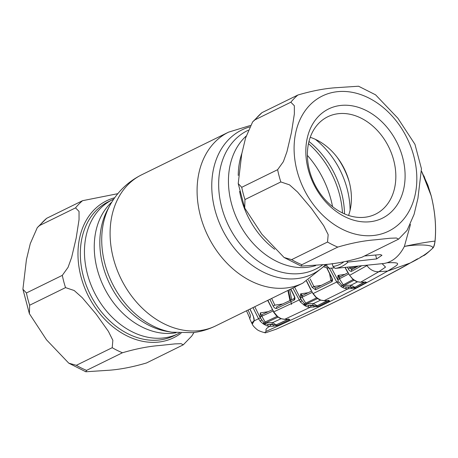<?xml version="1.0" encoding="UTF-8"?>
<svg xmlns="http://www.w3.org/2000/svg" width="458" height="458" viewBox="0 0 458 458"><rect width="100%" height="100%" fill="white"/><g stroke="black" fill="none" stroke-linecap="round" stroke-linejoin="round"><path stroke-width="0.69" d="M113.75 199.104L108.283 201.783A74.608 57.027 63.9 0 0 86.15 285.031A74.608 57.027 63.9 0 0 159.831 339.939A74.608 57.027 63.9 0 0 174.029 335.743L178.151 333.716A74.608 57.027 -116.1 0 1 163.953 337.918A74.608 57.027 -116.1 0 1 90.272 283.01A74.608 57.027 -116.1 0 1 112.41 199.762A74.608 57.027 63.9 0 0 90.272 283.01A74.608 57.027 63.9 0 0 163.953 337.918A74.608 57.027 63.9 0 0 178.151 333.716L179.49 333.058M241.87 153.31A74.608 57.027 63.9 0 0 238.24 175.454A74.608 57.027 -116.1 0 1 241.87 153.31M239.614 191.364A74.608 57.027 63.9 0 0 274.68 249.295A74.608 57.027 -116.1 0 1 239.614 191.364M374.97 239.837L390.17 238.229L396.428 238.011L398.586 239.145L361.791 257.31C348.189 261.3 335.788 263.716 324.585 264.564L301.129 266.109L301.879 264.701L337.764 247.091C351.372 243.101 363.772 240.685 374.97 239.837M398.586 239.145L407.048 230.397L414.078 214.361L417.925 198.394L421.452 168.762L414.942 144.287L397.825 118.164L375.577 94.829L358.54 86.224L335.079 87.77C323.886 88.612 311.486 91.033 297.872 95.024L261.987 112.634L252.621 121.931L254.963 119.824L290.847 102.214L294.345 105.752L294.357 113.95L291.477 132.425L286.943 151.735L283.37 161.668L277.622 169.689L241.738 187.305L238.212 183.572L241.744 153.928L245.602 137.921L252.616 121.931M370.699 221.672A60.885 46.533 -116.1 0 1 308.217 169.414A60.885 46.533 -116.1 0 1 340.225 105.506A60.885 46.533 -116.1 0 1 402.714 157.758A60.885 46.533 -116.1 0 1 370.699 221.672M365.192 217.218A54.239 41.455 -116.1 0 1 311.629 177.303A54.239 41.455 -116.1 0 1 327.722 116.779A54.239 41.455 -116.1 0 1 338.044 113.727A54.239 41.455 -116.1 0 1 391.607 153.648A54.239 41.455 -116.1 0 1 375.514 214.167A54.239 41.455 -116.1 0 1 365.192 217.218M280.84 181.941L244.956 199.556L244.721 208.041L261.844 234.181L284.086 257.499L291.643 259.64L327.527 242.03L328.168 234.639L323.697 225.697L311.451 208.453L297.568 192.051L289.508 184.849L280.84 181.941A88.554 67.687 -116.1 0 1 277.622 169.689M337.185 157.34A65.752 50.254 -116.1 0 1 349.225 181.866M310.232 137.308A54.239 41.455 -116.1 0 1 348.578 215.443M109.279 370.23L85.818 371.776L86.573 370.373L122.458 352.757C136.06 348.773 148.461 346.351 159.665 345.504L174.859 343.895L181.116 343.677L183.28 344.817L146.486 362.976C132.877 366.967 120.477 369.383 109.279 370.23M76.331 365.312L68.774 363.171L46.533 339.847L29.409 313.713L29.644 305.223L65.528 287.613L74.196 290.515L82.263 297.717L96.146 314.125L108.391 331.363L112.857 340.305L112.216 347.696L76.331 365.312A88.554 67.687 63.9 0 0 86.573 370.373M26.427 292.971L22.9 289.238L26.432 259.594L30.291 243.587L37.31 227.597L39.651 225.491L75.536 207.88L79.039 211.419L79.045 219.622L76.171 238.091L71.631 257.402L68.065 267.335L62.317 275.361L26.427 292.971A88.554 67.687 63.9 0 0 29.644 305.223M117.815 193.677L82.56 200.69L46.676 218.3L37.31 227.597M183.28 344.817L191.736 336.069L193.992 332.514M289.662 289.593L291.706 299.698M271.657 298.433L274.874 305.154L282.649 303.992M289.925 300.54L287.905 290.458M277.233 306.597A1.328 1.099 64.7 0 0 276.993 306.671L294.523 298.381L294.196 295.759C295.198 297.86 295.21 299.297 294.236 300.076L276.609 308.423C275.384 308.721 274.233 307.919 273.145 306.03L274.874 305.154M290.864 289.004L294.196 295.759M294.54 298.353A1.328 1.116 64.5 0 0 294.236 300.076M277.05 306.648L276.993 306.671A1.328 1.099 64.7 0 0 276.609 308.423M273.145 306.03L269.917 299.286M300.345 301.925L301.919 300.774L300.391 298.175L300.625 293.847L302.097 297.213L305.646 303.059L306.677 303.728A1.328 0.79 -91.4 0 0 306.099 304.816A1.328 0.773 125.7 0 1 304.954 305.772L300.345 301.925L292.834 288.036M294.591 287.177L300.837 299.166L273.695 311.887L277.96 316.919L281.367 318.722L284.676 319.295L310.278 307.249L307.765 306.98L304.954 305.772M267.878 300.288L273.695 311.887L267.672 300.385M273.472 311.961L276.386 315.762A1.328 0.384 -46.1 0 0 276.672 315.762M302.961 295.273A1.328 1.116 64.4 0 0 302.332 297.139L300.391 298.175M308.188 292.719L300.625 293.847L302.343 295.273M302.709 295.353L311.514 291.111M312.23 292.376L302.332 297.139M300.837 299.166L304.433 303.774L317.033 297.66M317.451 298.616L306.677 303.728L313.392 303.568L320.577 300.162M320.216 299.921A1.328 0.698 -70.8 0 0 320.44 300.11L320.44 300.11A1.328 0.698 -70.8 0 0 320.72 300.105L324.121 300.654L347.891 288.889L345.315 288.643L342.481 287.458L341.164 286.628L336.722 282.031L313.14 293.555L316.461 297.597L320.72 300.105M318.974 299.389A1.328 0.532 -66.1 0 0 319.129 299.589L319.129 299.589A1.328 0.532 -66.1 0 0 319.369 299.572M317.022 298.066A1.328 0.607 -51.3 0 0 317.142 298.381A1.328 0.607 -51.3 0 0 317.48 298.433M306.66 281.098L312.946 293.618L316.192 297.585A1.328 0.429 -48.7 0 0 316.461 297.597M326.938 267.873L331.655 277.376C332.697 279.472 332.771 280.903 331.873 281.67L315.556 289.805L312.161 287.395L308.509 280.004M331.506 268.113L338.428 281.023L336.722 282.031L329.411 268.314M331.655 277.376L332.102 280.004L315.94 288.019A1.328 1.134 63.9 0 0 315.556 289.805M332.113 279.958A1.328 1.145 63 0 0 331.873 281.67M338.737 276.237L338.267 276.3M310.192 278.945L313.902 286.485L321.298 285.38M330.859 280.588L329.657 273.976M312.161 287.395L313.902 286.485L315.568 287.922M345.137 267.398L349.626 275.338L353.21 279.46L357.269 281.699L360.606 282.197L378.863 271.714L385.527 267.1L382.127 263.671M352.878 279.185A1.328 0.458 -50.8 0 0 352.946 279.443A1.328 0.458 -50.8 0 0 353.21 279.46M346.42 261.352L348.051 262.085A52.939 32.999 83 0 1 335.193 268.394L382.957 263.585A54.021 33.674 -97 0 0 386.987 262.778C394.115 260.51 399.908 255.072 404.368 246.461C417.788 243.902 435.174 244.686 432.461 248.419C433.56 247.503 434.413 245.082 435.014 241.143C431.218 241.36 414.101 244.16 404.368 246.461L410.471 224.449M348.051 262.085L376.636 258.925L381.966 255.272L380.421 254.614L364.499 255.982M326.617 264.312L327.121 266.23L329.434 268.314L333.842 267.89M367.774 265.119L366.99 265.577A13.282 11.668 -122.6 0 0 378.863 271.714L387.8 271.022L410.168 263.018C376.058 282.008 338.8 300.717 298.387 319.14L276.392 329.125L265.382 332.863C264.512 332.703 264.884 332.142 266.493 331.191C315.665 309.19 356.101 289.135 387.8 271.022C396.897 265.205 404.792 261.942 386.987 262.778M335.193 268.394L332.96 266.436L332.21 263.579M324.195 267.025L329.434 268.314M349.46 266.962L349.992 267.941L356.656 266.94M351.412 269.264L349.992 267.941L348.24 268.88L347.319 267.174M352.265 269.39A1.328 1.156 61.7 0 0 351.624 271.291C350.519 271.577 349.397 270.775 348.24 268.88M351.962 269.499L358.219 266.081M361.734 265.726L351.624 271.291M366.749 265.222L366.99 265.577L349.626 275.338L347.376 271.508M356.771 281.527A1.328 0.704 -71.7 0 0 356.994 281.71A1.328 0.704 -71.7 0 0 357.269 281.699M355.608 281.052A1.328 0.561 -67.1 0 0 355.774 281.246L355.774 281.246A1.328 0.561 -67.1 0 0 356.021 281.235M353.61 279.775A1.328 0.607 -52.9 0 0 353.742 280.067A1.328 0.607 -52.9 0 0 354.057 280.113M360.206 282.202A1.328 0.824 -91.4 0 0 360.417 282.237A1.328 0.824 -91.4 0 0 360.606 282.197L364.906 282.094L366.423 282.265L366.194 282.569L355.883 287.95L347.891 288.889A1.328 0.79 88 0 0 348.424 287.229L354.045 287.475A1.328 0.418 77 0 0 354.584 288.368M364.528 282.105A1.328 0.824 -91.4 0 0 364.717 282.134L364.717 282.134A1.328 0.824 -91.4 0 0 364.906 282.094M365.484 282.094A1.328 1.3 -38.5 0 0 366.423 282.265M348.618 274.004L339.447 278.79L343.197 284.756L344.21 285.414L351.046 285.179L354.618 287.16L354.045 287.475L354.767 287.378A1.328 1.139 62.9 0 0 355.883 287.95M351.154 288.78A1.328 0.79 88.1 0 0 351.687 287.114L350.507 286.845A1.328 0.79 -92 0 1 351.046 285.179L357.463 281.853M364.179 282.151L354.767 287.378L365.078 282.002M350.507 286.845L346.128 286.994L348.424 287.229M354.011 280.267L344.21 285.414A1.328 0.79 -92 0 0 343.637 286.496L346.128 286.994A1.328 0.704 103.2 0 1 345.315 288.643M353.65 279.266L341.977 285.489L343.637 286.496A1.328 0.779 125.1 0 1 342.481 287.458M365.181 282.134A1.328 1.145 62 0 0 366.194 282.569M338.428 281.023L337.729 279.786L337.975 275.401L340.265 276.827A1.328 1.145 62.6 0 0 339.624 278.722M344.88 274.371L337.975 275.401L339.447 278.79L337.729 279.786M337.403 283.055L339.04 281.951L341.977 285.489L341.164 286.628M323.732 300.654A1.328 0.824 -91.1 0 0 323.932 300.694A1.328 0.824 -91.1 0 0 324.121 300.654L329.657 300.791L318.155 306.413L310.278 307.249A1.328 0.79 88.7 0 0 310.822 305.583L316.495 305.887A1.328 0.544 76.3 0 0 317.131 306.745M327.779 300.591A1.328 0.824 -91 0 0 327.968 300.62L327.968 300.62A1.328 0.824 -91 0 0 328.151 300.585M328.695 300.585A1.328 1.305 -15.5 0 0 329.657 300.791M327.436 300.631L317.056 305.807L328.266 300.471M313.449 307.181A1.328 0.79 88.7 0 0 313.999 305.515L312.843 305.234A1.328 0.79 -91.3 0 1 313.392 303.568L316.947 305.641L316.495 305.887L317.056 305.807A1.328 1.116 64.7 0 0 318.155 306.413M328.38 300.62A1.328 1.122 64.3 0 0 329.365 301.066M312.843 305.234L308.577 305.337L310.822 305.583M303.62 304.919L304.433 303.774L306.099 304.816L308.577 305.337A1.328 0.704 103.5 0 1 307.765 306.98M254.763 306.723L260.281 317.846L263.934 322.684L263.121 323.829L260.155 321.161L261.707 319.987L260.098 317.119L260.333 312.877L261.787 316.203L260.098 317.119M260.155 321.161L258.564 318.774L252.993 307.587M262.743 314.291A1.328 1.082 65.1 0 0 262.131 316.106L261.787 316.203L265.13 321.997L263.934 322.684M266.493 331.191C265.119 329.875 266.247 328.231 269.882 326.279L267.209 325.959L263.121 323.829M260.281 317.846L254.219 320.846L252.261 324.161C252.873 325.615 254.379 327.327 256.772 329.302C257.974 330.504 260.883 331.701 265.497 332.892M264.581 323.342L264.283 324.55M267.209 325.959A1.328 0.693 -75.3 0 0 268.033 324.321L276.071 324.894L288.46 319.203M264.478 324.722A1.328 0.767 -53.3 0 0 265.623 323.777L268.033 324.321L272.144 324.258A1.328 0.784 -90.9 0 1 272.687 322.592L276.071 324.894A1.328 0.83 -108.2 0 0 276.958 325.649L272.813 326.233A1.328 0.784 -90.9 0 0 273.357 324.573L272.144 324.258M277.428 316.255L265.13 321.997L266.195 322.695L272.687 322.592L281.035 318.722M278.435 316.959L266.195 322.695A1.328 0.784 -90.9 0 0 265.623 323.777M272.813 326.233L269.882 326.279A1.328 0.784 -90.9 0 0 270.426 324.619M263.419 323.485L265.76 323.193M254.219 320.846L253.285 316.054L250.034 309.041M280.834 318.528A1.328 0.693 -70.4 0 0 281.069 318.734L281.069 318.734A1.328 0.693 -70.4 0 0 281.367 318.722M279.351 317.858A1.328 0.481 -65.2 0 0 279.483 318.075L279.483 318.075A1.328 0.481 -65.2 0 0 279.729 318.047M277.474 316.495A1.328 0.613 -49 0 0 277.588 316.856A1.328 0.613 -49 0 0 277.96 316.919M277.588 316.856L281.069 318.734L284.481 319.335L288.168 319.318A1.328 0.824 89.7 0 0 288.363 319.278L284.676 319.295A1.328 0.824 89.7 0 1 284.481 319.335A1.328 0.824 89.7 0 1 284.263 319.289M288.569 318.94L289.095 319.363L288.168 319.318A1.328 0.824 89.7 0 1 287.968 319.278M288.363 319.278L289.88 319.604A1.328 1.288 -149.9 0 1 288.884 319.335M262.508 314.36L272.281 309.785M273.426 310.827L262.131 316.106M288.397 319.106L276.294 324.837A1.328 1.071 -114.7 0 0 277.382 325.489L276.958 325.649M289.88 319.604L289.548 319.839A1.328 1.088 -115 0 1 288.546 319.318M289.548 319.839L277.382 325.489M276.323 329.147L265.382 332.863M410.334 262.915L410.168 263.018C420.049 258.157 427.474 253.291 432.461 248.419L432.821 248.081M431.207 195.875L431.178 195.824C435.1 211.722 436.377 226.83 435.014 241.143L435.071 240.919C436.382 226.63 435.094 211.613 431.207 195.875L421.652 171.441M423.971 175.952L431.041 195.257M289.376 297.626L290.023 300.494M291.54 304.433L288.322 290.252M304.524 305.475L304.381 304.736L305.125 304.381M305.658 305.389L305.44 304.57L304.438 305.028M248.081 310.003L250.217 314.789L250.497 316.346L249.765 318.728M246.507 310.776L249.553 317.72M253.4 316.306L249.919 309.098M252.163 323.921L252.198 322.386L254.259 320.726M252.198 322.386L251.911 323.474L249.599 318.47M253.268 316.323C254.247 318.579 254.425 320.068 253.806 320.783M308.967 141.465A77.19 58.996 -116.1 0 1 344.519 213.897M322.701 264.793A77.19 58.996 -116.1 0 1 300.912 273.478A77.19 58.996 -116.1 0 1 224.529 216.256A77.19 58.996 -116.1 0 1 248.196 130.255M308.469 143.652A80.259 61.343 -116.1 0 1 342.481 212.959M325.781 264.415A80.259 61.343 -116.1 0 1 297.276 278.567A80.259 61.343 -116.1 0 1 216.256 214.367A80.259 61.343 -116.1 0 1 249.633 126.952M307.398 155.388A84.129 64.303 -116.1 0 1 332.542 206.627M326.537 264.323L302.732 283.181A84.129 64.303 -116.1 0 1 286.725 287.916A84.129 64.303 -116.1 0 1 203.644 226A84.129 64.303 -116.1 0 1 228.605 132.133L141.619 174.819C127.793 181.774 117.168 192.062 109.748 205.688A80.259 61.343 -116.1 0 0 112.096 283.027A80.259 61.343 -116.1 0 0 171.836 332.193L167.256 331.437A77.19 58.996 -116.1 0 1 109.8 284.149A77.19 58.996 -116.1 0 1 107.544 209.775L109.748 205.688M302.732 283.181L215.752 325.867A84.129 64.303 -116.1 0 1 199.74 330.602A84.129 64.303 -116.1 0 1 116.658 268.691A84.129 64.303 -116.1 0 1 141.619 174.819M176.038 332.766A74.608 57.027 -116.1 0 1 173.754 333.103A74.608 57.027 -116.1 0 1 103.245 285.718A74.608 57.027 -116.1 0 1 111.867 202.012M315.745 265.583A74.608 57.027 -116.1 0 1 307.948 267.249A74.608 57.027 -116.1 0 1 237.399 219.783A74.608 57.027 -116.1 0 1 246.164 136.066M315.327 139.318A74.608 57.027 -116.1 0 1 350.107 210.188M374.306 235.401A75.272 57.531 63.9 0 0 413.877 156.378A75.272 57.531 63.9 0 0 336.624 91.777A75.272 57.531 63.9 0 0 297.047 170.794A75.272 57.531 63.9 0 0 374.306 235.401M290.847 102.214A88.554 67.687 -116.1 0 1 297.872 95.024M261.987 112.634A88.554 67.687 63.9 0 0 254.963 119.824M241.738 187.305A88.554 67.687 63.9 0 0 244.956 199.556M337.764 247.091A88.554 67.687 -116.1 0 1 327.527 242.03M291.643 259.64A88.554 67.687 63.9 0 0 301.879 264.701M46.676 218.3A88.554 67.687 63.9 0 0 39.651 225.491M181.128 333.138A76.251 58.28 -116.1 0 1 159.218 342.006A76.251 58.28 -116.1 0 1 82.097 280.542A76.251 58.28 -116.1 0 1 114.689 197.759M75.536 207.88A88.554 67.687 -116.1 0 1 82.56 200.69M65.528 287.613A88.554 67.687 -116.1 0 1 62.317 275.361M122.458 352.757A88.554 67.687 -116.1 0 1 112.216 347.696M312.946 293.618L311.108 289.954M349.569 275.241L352.946 279.443M332.96 266.436A50.723 31.619 -97 0 0 343.866 261.804M375.617 255.026L376.636 258.925M325.277 265.812A50.723 31.619 -97 0 0 327.121 266.23M353.662 268.577L350.96 268.961M260.333 312.877L268.193 311.703M298.387 319.14A1.328 1.071 65.3 0 0 298.427 319.123L295.547 320.48M215.752 325.867C208.527 329.399 200.93 331.661 192.95 332.645L171.836 332.193M250.366 125.486L228.605 132.133M301.129 266.109L284.086 257.499M244.658 207.886L238.212 183.572M85.818 371.776L68.774 363.171M29.346 313.553L22.9 289.238M294.002 295.845L290.675 289.095M328.334 300.219L328.896 300.654L323.932 300.694L320.44 300.11L317.142 298.381M310.913 290.023L306.488 281.195M326.714 267.815L331.483 277.451M347.21 271.565L344.954 267.415M381.76 263.671L382.802 263.602M365.163 281.807L365.661 282.162L360.417 282.237L356.994 281.71L353.742 280.067M339.979 276.924L347.897 272.768M420.484 257.201L423.055 255.764C423.839 256.028 427.096 253.469 432.827 248.087C433.852 247.246 434.602 244.875 435.071 240.977C436.388 226.636 435.1 211.596 431.207 195.858L427.892 185.244L421.652 171.418M295.198 320.646L276.483 329.084M298.427 319.123C336.252 301.793 371.386 284.304 403.836 266.659L417.593 258.793"/></g></svg>
